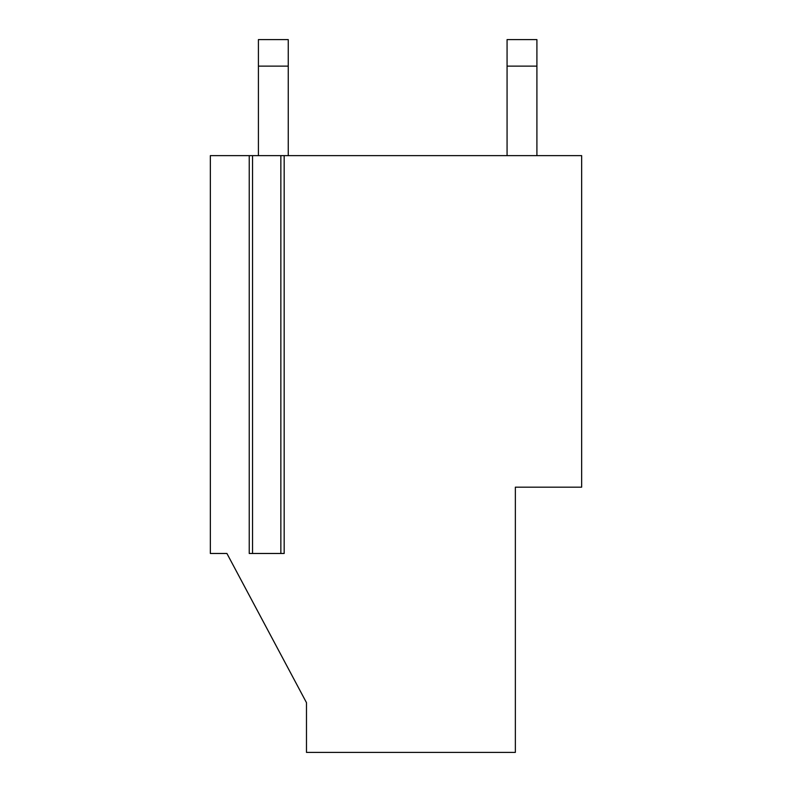 <?xml version="1.0" encoding="UTF-8"?>
<svg xmlns="http://www.w3.org/2000/svg" width="792" height="792" viewBox="0 0 792 792"><rect width="100%" height="100%" fill="white"/><g stroke="black" fill="none" stroke-linecap="round" stroke-linejoin="round"><path stroke-width="1.19" d="M306.484 702.672L226.918 553.479L306.484 702.672L306.484 752.4L515.354 752.4L515.354 487.169L581.655 487.169L581.655 155.638L280.853 155.638L280.853 553.479L249.232 553.479L249.232 155.638L210.345 155.638L210.345 553.479L226.918 553.479L306.484 702.672M284.17 155.638L284.17 553.479L280.853 553.479M280.853 155.638L249.232 155.638M507.068 155.638L507.068 66.122L536.907 66.122L536.907 39.6L507.068 39.6L507.068 66.122M536.907 155.638L536.907 66.122M258.41 155.638L258.41 66.122L288.248 66.122L288.248 39.6L258.41 39.6L258.41 66.122M288.248 155.638L288.248 66.122M252.549 155.638L252.549 553.479"/></g></svg>
